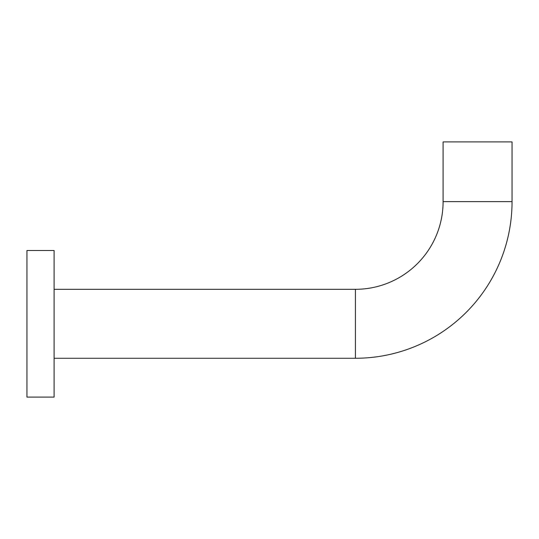 <?xml version="1.0" encoding="UTF-8"?>
<svg xmlns="http://www.w3.org/2000/svg" width="539" height="539" viewBox="0 0 539 539"><rect width="100%" height="100%" fill="white"/><g stroke="black" fill="none" stroke-linecap="round" stroke-linejoin="round"><path stroke-width="0.81" d="M54.095 397.088L54.095 250.5L26.95 250.5L26.95 397.088L54.095 397.088M443.098 201.633A87.682 87.682 0 0 1 355.417 289.315L355.417 358.267A156.633 156.633 0 0 0 512.05 201.633L443.098 201.633L443.098 141.912L512.05 141.912L512.05 201.633M355.417 358.267L54.095 358.267M355.417 289.315L54.095 289.315"/></g></svg>
